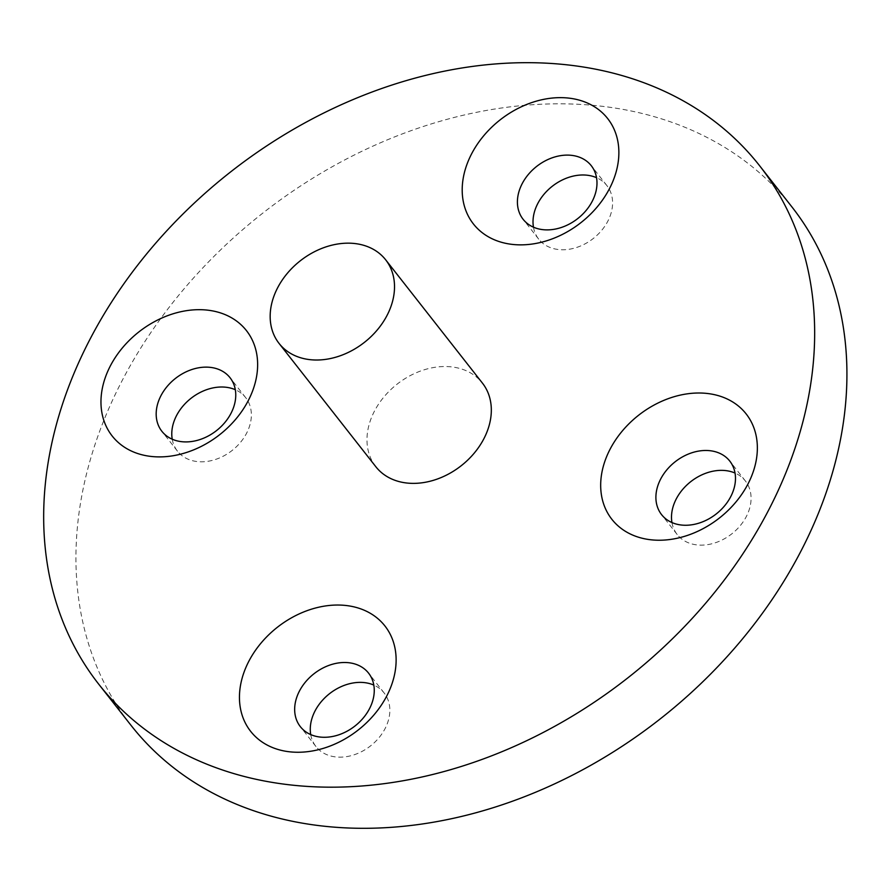 <?xml version="1.0" encoding="UTF-8"?>
<svg xmlns="http://www.w3.org/2000/svg" width="891" height="891" viewBox="0 0 891 891"><rect width="100%" height="100%" fill="white"/><g stroke="black" fill="none" stroke-linecap="round" stroke-linejoin="round"><path stroke-width="0.67" stroke-dasharray="4.46 3.34" d="M172.23 439.207A43.347 33.201 -38.1 0 0 177.465 451.158A43.347 33.201 -38.1 0 0 195.374 461.304A43.347 33.201 -38.1 0 0 241.372 441.268A43.347 33.201 -38.1 0 0 245.671 397.631A43.347 33.201 -38.1 0 0 235.313 389.712M533.464 227.183A43.347 33.201 -38.1 0 0 538.687 239.133A43.347 33.201 -38.1 0 0 593.295 238.487A43.347 33.201 -38.1 0 0 606.905 185.606A43.347 33.201 -38.1 0 0 596.536 177.688M671.948 522.56A43.347 33.201 -38.1 0 0 677.182 534.511A43.347 33.201 -38.1 0 0 731.789 533.865A43.347 33.201 -38.1 0 0 745.388 480.984A43.347 33.201 -38.1 0 0 735.03 473.054M310.725 734.585A43.347 33.201 -38.1 0 0 315.96 746.535A43.347 33.201 -38.1 0 0 352.491 755.301A43.347 33.201 -38.1 0 0 386.404 725.831A43.347 33.201 -38.1 0 0 384.166 693.009A43.347 33.201 -38.1 0 0 373.808 685.079M375.868 466.773A67.738 51.878 141.9 0 1 397.13 384.144A67.738 51.878 141.9 0 1 482.443 383.13M791.809 206.79A419.973 321.629 -38.1 0 0 618.354 108.591A419.973 321.629 -38.1 0 0 172.776 302.65A419.973 321.629 -38.1 0 0 131.044 725.363M245.671 397.631L230.078 377.762M177.465 451.158L161.872 431.289M606.905 185.606L591.301 165.737M538.687 239.133L523.095 219.264M745.388 480.984L729.796 461.104M677.182 534.511L661.59 514.642M384.166 693.009L368.573 673.128M315.96 746.535L300.356 726.666"/><path stroke-width="1.34" d="M179.77 441.424A43.347 33.201 -38.1 0 0 225.768 421.387A43.347 33.201 -38.1 0 0 230.078 377.762A43.347 33.201 -38.1 0 0 175.471 378.408A43.347 33.201 -38.1 0 0 161.872 431.289A43.347 33.201 -38.1 0 0 179.77 441.424M147.405 455.925A85.347 65.366 141.9 0 1 133.282 336.62A85.347 65.366 141.9 0 1 257.209 357.291A85.347 65.366 141.9 0 1 147.405 455.925M235.313 389.712A43.347 33.201 -38.1 0 0 191.075 398.277A43.347 33.201 -38.1 0 0 172.23 439.207M520.856 186.431A43.347 33.201 -38.1 0 0 523.095 219.264A43.347 33.201 -38.1 0 0 577.691 218.618A43.347 33.201 -38.1 0 0 591.301 165.737A43.347 33.201 -38.1 0 0 554.77 156.972A43.347 33.201 -38.1 0 0 520.856 186.431M468.978 159.322A85.347 65.366 141.9 0 1 603.92 114.304A85.347 65.366 141.9 0 1 548.678 240.136A85.347 65.366 141.9 0 1 468.978 159.322M596.536 177.688A43.347 33.201 -38.1 0 0 536.449 206.311A43.347 33.201 -38.1 0 0 533.464 227.183M711.887 450.969A43.347 33.201 -38.1 0 0 665.889 471.005A43.347 33.201 -38.1 0 0 661.59 514.642A43.347 33.201 -38.1 0 0 716.186 513.984A43.347 33.201 -38.1 0 0 729.796 461.104A43.347 33.201 -38.1 0 0 711.887 450.969M710.907 393.978A85.347 65.366 141.9 0 1 725.04 513.283A85.347 65.366 141.9 0 1 601.102 492.612A85.347 65.366 141.9 0 1 710.907 393.978M735.03 473.054A43.347 33.201 -38.1 0 0 727.49 470.849A43.347 33.201 -38.1 0 0 687.173 484.726A43.347 33.201 -38.1 0 0 671.948 522.56M370.812 705.962A43.347 33.201 -38.1 0 0 368.573 673.128A43.347 33.201 -38.1 0 0 313.966 673.774A43.347 33.201 -38.1 0 0 300.356 726.666A43.347 33.201 -38.1 0 0 336.887 735.42A43.347 33.201 -38.1 0 0 370.812 705.962M389.345 690.581A85.347 65.366 141.9 0 1 254.403 735.598A85.347 65.366 141.9 0 1 309.634 609.767A85.347 65.366 141.9 0 1 389.345 690.581M373.808 685.079A43.347 33.201 -38.1 0 0 329.57 693.655A43.347 33.201 -38.1 0 0 310.725 734.585M389.133 311.059A67.738 51.878 -38.1 0 0 385.636 259.771A67.738 51.878 -38.1 0 0 300.312 260.785A67.738 51.878 -38.1 0 0 279.061 343.414A67.738 51.878 -38.1 0 0 336.13 357.102A67.738 51.878 -38.1 0 0 389.133 311.059M385.636 259.771L482.443 383.13A67.738 51.878 141.9 0 1 485.94 434.418A67.738 51.878 141.9 0 1 432.948 480.461A67.738 51.878 141.9 0 1 375.868 466.773L279.061 343.414M586.089 67.46A419.973 321.629 -38.1 0 0 140.5 261.531A419.973 321.629 -38.1 0 0 98.778 684.243A419.973 321.629 -38.1 0 0 627.721 677.962A419.973 321.629 -38.1 0 0 759.544 165.659A419.973 321.629 -38.1 0 0 586.089 67.46M98.778 684.243L131.044 725.363A419.973 321.629 -38.1 0 0 659.997 719.082A419.973 321.629 -38.1 0 0 791.809 206.79L759.544 165.659"/></g></svg>
